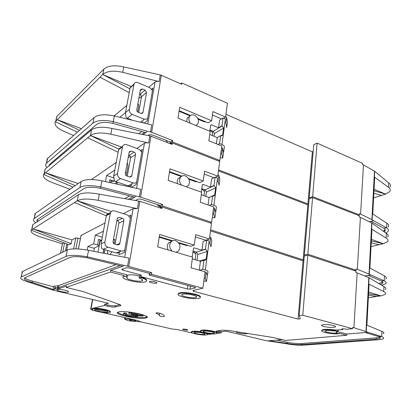 <?xml version="1.0" encoding="UTF-8"?>
<svg xmlns="http://www.w3.org/2000/svg" width="411" height="411" viewBox="0 0 411 411"><rect width="100%" height="100%" fill="white"/><g stroke="black" fill="none" stroke-linecap="round" stroke-linejoin="round"><path stroke-width="0.62" d="M181.544 185.125C179.381 182.52 179.021 179.931 180.47 177.352C181.719 175.754 183.363 175.276 185.402 175.923C189.384 178.271 190.447 181.4 188.598 185.304L186.25 186.794M180.825 176.91L178.143 178.58C177.177 180.054 177.002 181.775 177.624 183.732M127.153 163.234C127.929 163.809 128.124 165.314 127.729 167.745L126.465 174.773L125.766 175.209M116.221 162.448L92.11 179.088M118.748 149.065L90.425 135.538C94.566 132.707 101.373 132.265 110.857 134.212L148.633 143.023C146.784 142.638 145.391 142.72 144.441 143.264L136.817 148.448M130.359 156.483L129.003 157.392L128.268 157.043M105.468 181.611L106.629 175.497L114.792 170.113M117.366 182.15L117.007 184.113M140.788 150.452L142.252 149.476L136.169 184.498L131.407 187.241M130.796 187.108L131.078 185.5M34.796 215.59L34.904 213.823L35.264 213.473L81.137 181.523C85.262 179.181 92.192 178.949 101.928 180.84L140.721 189.266L139.432 196.812L140.588 197.126L150.965 136.221L149.851 135.882L148.633 143.023M121.522 147.056L90.394 135.563L45.503 172.795L78.27 183.517M37.391 221.673C36.697 220.83 36.713 220.116 37.432 219.541L83.7 188.747C87.019 186.943 92.557 186.789 100.315 188.284L100.762 186.923C90.995 185.042 84.05 185.243 79.924 187.519L34.128 218.595C32.844 219.7 33.399 221.077 35.793 222.721M87.671 137.824L118.116 152.24M149.851 135.882L111.962 128.448C102.509 126.49 95.712 126.963 91.576 129.85L45.251 169.008L44.532 171.685M73.071 187.139L43.638 174.47L45.503 172.795L75.218 185.644M43.643 174.459L43.638 174.47C42.467 177.1 45.385 179.828 52.382 182.633L70.029 189.26M113.821 181.071L109.794 179.705C110.924 180.131 111.335 180.547 111.027 180.953L110.687 182.741M106.629 175.497L113.6 177.876M204.18 174.069L213.982 177.716M169.548 171.659L181.832 176.119M188.531 178.554L199.797 182.648L203.214 180.974L170 168.818L168.176 180.372L201.637 192.266L200.239 202.253L213.674 206.903L211.634 222.289L162.314 205.932L160.028 207.026L161.307 207.447M204.37 191.315L204.596 189.697M170.837 143.927L172.301 143.007L219.71 161.456L217.758 176.144L204.586 171.197L203.214 180.974M303.976 259.665L303.123 259.87L307.829 204.848L218.462 170.878M307.829 204.848L308.661 204.56M307.849 254.204L304.366 255.072L309.154 198.801L312.576 197.588L307.849 254.204L356.075 270.202L356.147 268.917L357.354 269.318L360.401 217.44L371.96 223.06L386.366 233.391L386.155 238.087C388.092 239.341 388.513 240.563 387.414 241.76L383.252 243.718L371.339 240.949M360.401 217.44L359.229 216.982L359.301 215.765L312.576 197.588M354.215 270.566L356.075 270.202M304.366 255.072L304.587 255.996M303.123 259.87L210.627 229.841M210.047 222.896L211.634 222.289M100.315 188.284L134.597 197.193L135.157 196.905L130.487 199.433M135.157 196.905L135.615 195.99L139.432 196.812M101.928 180.84L100.762 186.923L135.615 195.99M37.247 219.7L38.336 221.051M135.697 200.342L138.209 199.011L140.906 199.124L160.264 205.541L162.55 204.442L140.588 197.126M162.55 204.442L162.314 205.932M150.965 136.221L172.075 144.41L172.301 143.007M114.207 181.066L114.263 180.778M110.862 181.816L111.14 181.641L110.924 182.792M215.395 177.29L217.758 176.144M203.055 190.226L203.198 189.199M201.662 189.07L204.575 191.485L203.99 195.734M371.041 246.585L383.252 243.723L371.421 239.351M371.236 242.875L379.117 244.694M387.624 237.126C388.719 235.904 388.303 234.66 386.366 233.391M369.91 268.07L371.919 229.919L371.642 229.086L386.155 238.087M364.788 275.935L370.861 275.031L369.021 274.086L371.729 222.932M385.754 279.018C386.864 278.026 386.422 276.983 384.439 275.873L369.597 267.895L369.263 274.194M381.747 285.27L385.539 283.842C386.648 282.886 386.206 281.859 384.218 280.775L381.316 280.99C382.924 281.864 383.283 282.686 382.389 283.462L380.293 284.381M357.354 269.318L369.021 274.086M370.861 275.031L384.218 280.775L384.439 275.873M381.316 280.99L368.04 275.329M378.86 283.503L382.667 282.038M160.264 205.541L160.028 207.026M159.792 205.382L158.297 206.106L160.079 206.692M158.297 206.106L157.398 204.591M114.664 181.081L111.14 181.641M128.602 155.194L129.152 155.394L134.104 152.049L131.258 151.001L129.265 151.767L125.309 173.468C125.211 174.629 125.704 175.461 126.783 175.954L129.676 176.956L131.648 176.211L130.256 177.059M127.302 176.134L130.585 157.814C130.672 156.694 130.195 155.887 129.152 155.394M205.849 196.386L206.44 192.081L205.125 189.887L201.719 188.664M191.788 180.321L189.301 178.836M136.57 182.181C135.656 183.07 134.536 183.311 133.21 182.905L128.211 185.829C129.891 186.291 131.166 185.823 132.039 184.426M128.211 185.829L115.645 181.57L120.505 178.549C118.322 177.557 117.325 175.887 117.52 173.534L122.612 146.275C123.444 144.641 124.8 144.107 126.68 144.667L139.103 149.296L141.795 152.127M120.341 147.903L118.758 149.039L118.589 149.691L113.698 175.99L114.248 180.768L115.645 181.57M217.897 175.112L218.924 175.497L218.159 181.277L217.157 180.907M188.926 179.283L195.672 181.734L197.167 181.693M213.545 207.879L214.593 208.243L213.802 214.218L212.754 213.859M201.303 194.665L209.096 197.537L208.084 204.971M205.125 189.887L214.295 185.608L213.982 185.495L215.097 177.177L211.629 178.862L210.509 187.118L203.142 184.441L202.397 184.626L201.236 192.122M214.295 185.608L215.636 187.853L214.686 194.973L214.311 195.78L212.574 195.99L211.439 204.473L213.91 205.33C215.657 205.968 216.494 206.656 216.438 207.396L214.835 217.856L213.802 214.218M218.159 181.277L219.104 185.361L219.854 179.658L218.924 175.497M212.276 217.44L214.835 217.856M215.097 177.177L217.532 178.086L213.91 205.33M214.686 194.973L208.994 197.501M206.44 192.081L215.636 187.853M134.104 152.049C135.157 152.558 135.64 153.375 135.558 154.51L130.585 157.814M129.753 176.982L131.808 175.733L135.558 154.51M131.808 175.733L131.648 176.211M120.505 178.549L133.21 182.905M169.46 172.219L181.261 176.504M213.982 185.495L210.509 187.118M212.574 195.99L209.096 197.537M211.439 204.473L209.286 205.387M214.593 208.243L215.611 211.963M190.411 123.238C188.772 120.921 188.474 118.707 189.512 116.601C190.673 114.885 192.327 114.417 194.47 115.198C198.102 117.443 199.217 120.351 197.825 123.916L195.785 125.453M189.615 116.431L187.205 118.142L186.697 121.707M126.824 105.411L114.155 115.912M129.907 88.853L102.765 74.463C106.911 71.021 113.559 70.312 122.709 72.331L159.134 81.609C157.351 81.208 155.99 81.342 155.05 82.01L148.705 87.266M141.554 96.528L139.673 98.07L138.964 97.7M119.776 117.258L125.483 112.629M128.977 118.887L128.874 119.442M137.875 103.731C138.671 104.081 138.882 105.391 138.512 107.667L137.731 112.039M151.644 89.12L152.923 88.072L147.22 120.885L144.199 123.11M46.864 161.158L47.08 158.965L47.604 158.374L94.062 117.531C98.203 114.515 104.969 113.991 114.356 115.959L151.726 124.913L150.518 131.977L151.633 132.321L161.348 75.285L160.28 74.915L159.134 81.609M131.232 86.546L102.735 74.494L57.247 119.688L81.393 128.674M48.96 165.869L49.7 164.282L96.544 124.518C99.873 122.175 105.278 121.784 112.758 123.346L113.266 121.651C103.849 119.688 97.068 120.187 92.932 123.146L46.376 163.362C45.231 164.554 45.405 165.972 46.895 167.616M99.986 77.227L129.213 92.578M160.28 74.915L123.742 66.931C114.623 64.907 107.99 65.642 103.844 69.135L56.913 116.405L56.086 119.586M77.402 132.183L55.346 121.723L57.247 119.688L79.539 130.302M73.61 135.517L63.53 131.155C56.8 128.026 54.072 124.882 55.346 121.718L55.346 121.723M140.788 94.602L139.632 93.991L140.161 94.201L145.114 90.096L142.386 88.935L140.449 89.613L136.771 109.86C136.688 110.96 137.161 111.771 138.199 112.301L140.968 113.421L142.894 112.737L141.857 113.539M212.441 115.008L221.498 118.887M179.17 110.687L190.452 115.419M197.83 118.517L208.254 122.889L211.634 120.777L179.71 107.281L177.999 118.116L210.155 131.386L208.839 140.762L221.765 145.982L219.844 160.439L172.466 141.959L170.19 143.398L171.115 143.758M212.508 132.589L212.718 131.088M180.67 83.854L181.832 82.96L227.442 103.248L225.603 117.063L212.919 111.592L211.634 120.777M308.743 203.64L307.911 203.928L312.365 151.844L225.968 114.34M312.365 151.844L313.182 151.479M312.653 196.638L309.236 197.861L313.763 144.667L317.117 143.131L312.653 196.638L359.353 214.85L359.425 213.638L360.596 214.095L363.483 164.939L374.693 171.269L388.662 182.828L388.457 187.298C390.337 188.736 390.738 190.185 389.654 191.649L385.564 194.115L373.979 190.766M363.483 164.939L362.343 164.436L362.41 163.28L317.117 143.131M357.991 215.256L359.353 214.85M309.236 197.861L309.38 198.724M307.911 203.928L218.59 169.892M218.667 161.05L219.844 160.439M112.758 123.346L145.792 132.625L146.352 132.244L143.234 134.448M146.352 132.244L146.84 131.104L150.518 131.977M114.356 115.959L113.266 121.651L146.84 131.104M49.238 164.801L49.438 165.463M148.16 135.481L149.229 134.741L151.849 134.782L170.411 142.006L172.687 140.557L151.633 132.321M172.687 140.557L172.466 141.959M161.348 75.285L181.621 84.276L181.832 82.96M223.707 118.224L225.603 117.063M211.259 131.32L211.372 130.534M209.939 129.984L212.703 132.784L212.312 135.594M373.604 197.917L385.569 194.115L374.056 189.25M373.851 193.206L381.516 195.405M389.849 187.241C390.933 185.751 390.537 184.282 388.662 182.828M372.756 213.992L374.652 177.968L374.39 176.987L388.457 187.298M369.212 221.714L373.681 220.753L371.904 219.633L374.467 171.12M388.071 227.062C389.166 225.788 388.749 224.493 386.828 223.188L372.448 213.792L372.135 219.762M385.816 232.991L387.866 231.65C388.96 230.401 388.544 229.127 386.617 227.838L383.782 228.228C385.338 229.261 385.677 230.283 384.799 231.29L384.187 231.804M360.596 214.095L371.904 219.633M373.681 220.753L386.617 227.838L386.828 223.188M383.782 228.228L370.922 221.236M383.314 231.172L385.179 229.677M170.411 142.006L170.19 143.398M167.467 142.622L166.147 140.346M138.697 112.501L141.543 96.58L140.161 94.201M214.1 136.329L214.496 133.462L213.227 131.299L209.944 129.943M142.37 122.673L143.136 121.687M132.696 120.356L127.328 118.234L132.198 114.386C130.107 113.323 129.146 111.684 129.321 109.47L134.043 84.085C134.798 82.488 136.113 82.015 137.978 82.668L149.892 87.774L152.481 90.61M131.361 86.433L130.076 87.939L125.494 112.578L125.987 117.392L127.328 118.234M225.634 116.858L226.62 117.284L225.901 122.725L224.935 122.314M198.133 119.252L204.277 121.826L205.783 121.851M221.539 147.688L222.546 148.094L221.801 153.709L220.794 153.308M209.728 134.423L217.229 137.608L216.386 143.814M213.227 131.299L222.294 125.889L221.991 125.761L223.039 117.936L219.613 120.043L218.56 127.811L211.465 124.836L210.709 125.026L209.764 131.227M222.294 125.889L223.589 128.098L222.695 134.787L222.438 135.409L220.666 135.63L219.597 143.598L221.981 144.559C223.656 145.278 224.452 146.09 224.37 146.994L222.685 158.153L221.801 153.709M225.901 122.725L226.708 127.554L227.411 122.18L226.62 117.284M220.204 157.732L222.685 158.153M147.59 118.769L144.374 119.257L140.428 122.206M223.039 117.936L225.382 118.943L221.981 144.559M222.695 134.787L221 135.764M214.496 133.462L223.589 128.098M145.114 90.096L146.511 92.511L141.543 96.58M141.492 113.549L143.002 112.383L146.511 92.511M143.002 112.383L142.894 112.737M132.198 114.386L144.374 119.257M179.078 111.268L190.067 115.871M221.991 125.761L218.56 127.811M220.666 135.63L217.229 137.608M219.597 143.598L218.03 144.477M222.546 148.094L223.414 152.604M170.298 142.725L169.322 143.341M213.509 333.311C210.411 333.753 201.616 332.011 203.342 331.287L204.056 331.112C207.113 330.644 216.047 332.417 214.27 333.126L213.509 333.311M204.18 334.39C201.215 334.816 192.538 333.105 194.198 332.417L194.865 332.252C197.789 331.8 206.599 333.542 204.889 334.22L204.18 334.39M124.379 313.752L126.408 314.225L126.557 313.341L124.528 312.869L124.379 313.752L123.521 313.973C121.091 315.011 133.858 317.693 137.331 316.891L137.772 315.946L135.496 315.556C132.393 315.74 129.29 315.278 126.203 314.174M126.408 314.225L125.679 314.389C123.968 315.119 132.933 316.999 135.353 316.434L137.628 316.819M124.528 312.869L123.67 313.09L123.577 313.629M130.03 312.144L129.953 312.601L129.059 312.833C126.557 313.906 139.468 316.634 143.059 315.807L143.485 314.975M129.064 312.031L129.116 312.504M129.953 312.601L132.008 313.084L132.121 312.427M132.008 313.084L131.253 313.259C130.796 313.567 131.402 313.968 133.061 314.461L135.014 314.076L137.033 314.549L135.07 314.929C138.034 315.448 140.13 315.561 141.348 315.263L143.367 315.735M107.322 312.149C104.332 312.956 92.105 310.254 95.039 309.416L95.208 309.37C97.849 308.584 109.377 310.952 107.816 311.949L107.322 312.149M106.87 311.024C104.882 311.492 97.659 310.331 95.933 309.267M195.43 297.574C191.351 298.586 179.191 295.807 182.119 294.507L182.792 294.281C186.805 293.218 199.201 296.064 196.175 297.333L195.43 297.574M175.918 252.236L178.508 250.977C181.138 246.692 180.213 243.255 175.733 240.666C173.91 240.173 172.348 240.589 171.043 241.915C168.885 245.131 169.286 248.208 172.25 251.152M135.507 320.981C134.043 321.299 128.622 320.184 129.619 319.763L129.855 319.691C131.304 319.362 136.765 320.493 135.753 320.909L135.507 320.981M139.375 276.038C134.654 274.815 130.888 274.491 128.078 275.072L127.528 275.334L126.47 274.646L126.105 276.773L127.169 277.451C124.569 279.033 138.106 282.198 141.852 280.908L142.309 280.734C143.269 280.107 142.412 279.326 139.735 278.386L139.088 277.79L139.396 275.909M269.056 340.75L287.032 343.385L285.563 343.586C292.211 344.87 298.247 345.389 303.667 345.137L378.361 339.738C380.643 339.573 382.215 339.265 383.083 338.818C384.208 338.181 383.746 337.431 381.691 336.573L367.881 332.335L346.822 334.004L336.224 331.358L338.263 330.978L337.904 330.105M338.957 333.742L336.106 333.141C331.472 333.491 323.19 331.78 325.255 330.891L326.776 330.557L334.138 330.953L336.121 330.747L335.746 330.567C329.226 329.607 324.664 329.555 322.049 330.408C318.823 331.811 332.309 334.451 338.957 333.742L338.988 333.254L346.745 335.289L285.676 340.447L273.238 337.534L228.932 330.516L222.942 330.177L216.335 331.06C215.888 331.379 216.597 331.769 218.462 332.232L221.288 332.895L221.426 331.764L217.578 330.824M236.448 331.708L236.423 331.723C234.64 332.484 243.317 334.194 246.687 333.753L247.699 333.491M200.193 297.148C202.536 295.036 185.109 291.399 179.664 292.899L178.687 293.233L178.189 294.101M198.549 298.386L199.695 298.016C204.267 296.12 185.582 291.831 179.586 293.449L178.605 293.783C174.243 295.74 192.405 299.886 198.549 298.386M182.936 329.083L182.643 329.16C183.152 329.761 184.765 330.084 187.478 330.125L187.781 330.048C187.267 329.442 185.654 329.119 182.936 329.083M110.23 311.954C112.599 310.624 96.683 307.315 93.061 308.414L92.413 309.093M109.501 312.653L110.025 312.478C113.148 311.24 96.755 307.736 92.978 308.856L92.537 309.015C89.572 310.29 105.601 313.701 109.501 312.653M118.784 311.913L117.829 312.226C113.03 314.358 138.409 319.686 145.499 318.114L146.706 317.749C151.916 315.725 125.54 310.146 118.784 311.913M146.994 316.778L145.633 317.235C143.275 317.621 139.725 317.544 134.983 317.004M124.435 315.088C120.716 314.117 118.466 313.192 117.69 312.309M323.4 324.639L321.87 324.993C319.527 326.015 328.98 327.911 333.583 327.351L335.201 326.986C337.611 325.98 327.963 324.048 323.4 324.639M207.709 334.194L206.995 333.29M201.277 331.841C197.573 331.266 194.67 331.086 192.569 331.297L191.583 331.543L191.434 332.011M206.486 334.919L207.565 334.662C210.149 333.645 196.884 331.03 192.512 331.713L191.531 331.954C189.05 332.997 202.022 335.551 206.486 334.919M149.84 281.422L149.609 281.509C148.037 282.208 154.49 283.76 156.396 283.153L156.648 283.056C158.245 282.367 151.731 280.795 149.84 281.422M163.922 316.604L164.215 316.48C164.703 315.648 163.439 314.641 160.413 313.449C158.6 312.92 157.13 312.761 156.005 312.971L156.411 313.413C158.713 314.312 159.699 315.078 159.36 315.71C160.131 316.326 161.657 316.624 163.922 316.604M217.167 333.085C219.217 331.954 206.132 329.437 201.724 330.131L200.671 330.398L200.501 330.891M215.847 333.85L217.003 333.578C219.69 332.514 206.24 329.848 201.673 330.557L200.614 330.819C198.04 331.908 211.187 334.508 215.847 333.85M210.489 230.89L303.041 260.841L298.062 319.054L300.359 318.766L299.203 315.689L302.758 315.222L352.602 328.702L347.295 329.211L342.62 328.8L341.824 328.975L342.687 329.648L342.743 328.79M92.732 299.552L91.026 308.779L104.415 305.486L107.852 306.293C111.093 306.991 113.585 307.207 115.321 306.945L120.618 305.666C121.147 305.347 120.67 304.911 119.19 304.366L83.346 291.64L66.166 287.376L110.405 272.036L124.23 275.673L123.095 276.855M124.23 275.673L124.127 276.254L123.583 276.475C118.615 278.74 139.463 283.801 145.335 281.823L146.044 281.55C147.631 280.405 145.679 279.033 140.192 277.446L139.195 277.744M57.406 289.57L57.263 289.632C55.187 290.546 65.945 293.002 68.144 292.129L68.318 292.057C70.461 291.163 59.554 288.661 57.406 289.57M110.004 254.45L111.936 251.732M114.073 243.805L114.885 239.269L113.318 239.962M113.174 242.721L114.227 242.942M123.331 213.669L133.118 208.68L137.413 208.624L98.188 200.368C88.344 198.503 81.368 198.636 77.247 200.768L109.054 214.208M81.024 235.452L104.949 223.045M103.433 231.198L95.316 235.143L93.667 243.862L87.887 246.518L87.204 250.052M104.302 253.346L104.959 249.775M107.502 250.489L107.759 254.013M119.288 252.416L118.892 254.65L124.353 252.513L130.862 215.051L129.126 215.909M73.595 248.886L75.778 237.923L80.376 238.729M75.778 237.923L71.961 239.87L33.086 228.953L77.217 200.789L111.376 211.485M146.629 280.59C147.148 279.444 145.032 278.201 140.29 276.86L141.019 276.639L187.421 288.984L190.072 289.19L195.533 287.89L194.711 287.263L149.167 275L151.464 274.307L202.88 288.214L205.058 271.799L191.069 267.808L192.559 257.152L157.685 246.852L159.632 234.501L194.244 245.105L195.703 234.681L209.41 239.017L211.49 223.373L162.134 207.052L161.898 208.552L139.879 201.298L128.771 266.472L127.569 266.2L128.951 258.113L88.627 250.314C78.511 248.521 71.406 248.408 67.306 249.975L22.364 271.635L21.161 277.06C19.43 278.566 22.61 280.466 30.702 282.763L32.181 282.429L53.666 289.56L53.019 289.801L55.177 289.036L58.83 288.692L66.433 286.02L66.166 287.376M71.961 239.87L71.19 243.697L69.027 244.771L31.272 230.211C30.214 232.266 33.327 234.511 40.617 236.957L62.405 243.851M71.19 243.697L33.086 228.953L31.267 230.222M139.879 201.298L99.37 194.198C89.562 192.327 82.596 192.492 78.475 194.691L32.921 224.606L32.325 226.718M106.29 215.826L74.525 202.505M127.569 266.2L87.373 256.834C77.227 255.056 70.101 254.907 66.012 256.402L21.161 277.06M22.364 271.635L22.024 271.866L22.024 273.166M53.019 289.801L52.351 289.93L54.041 290.377L108.499 303.287L104.635 304.253L108.067 305.065C111.309 305.763 113.801 305.979 115.537 305.712L115.321 306.945M119.945 304.669L115.537 305.712M104.415 305.486L104.635 304.253M63.864 242.783L62.441 243.682M102.324 237.173L95.316 235.143M87.887 246.518L93.872 248.187L98.881 245.953C99.174 245.655 98.732 245.326 97.551 244.961L93.667 243.862M101.743 240.286L98.599 239.387C99.775 239.757 100.212 240.096 99.914 240.399L98.938 245.639M94.443 247.936L93.806 251.316M195.389 236.926L205.89 240.224L209.41 239.017M159.288 236.69L172.682 240.769M178.472 242.531L190.791 246.287L194.244 245.105M195.96 252.01L195.718 253.757M116.015 264.694L58.079 285.753L54.432 286.118L52.983 286.647L32.469 281.109L32.181 282.429C25.729 280.59 23.201 279.074 24.593 277.882L69.957 257.45C73.256 256.279 78.933 256.397 86.993 257.81L88.627 250.314M110.405 272.036L110.682 270.474L123.177 266.081L122.617 266.261L86.993 257.81M52.351 289.93L30.702 282.763M52.983 286.647L53.928 288.275L53.666 289.56M342.687 329.648L335.777 330.069C329.262 329.113 324.7 329.062 322.085 329.915L321.772 330.603M298.062 319.054L193.242 291.224L193.822 291.07L193.011 290.474L202.88 288.214M91.026 308.779L90.739 308.882C90.209 309.339 91.365 309.909 94.217 310.603L94.314 310.629M192.466 333.049L176.761 329.463L171.952 328.97L140.064 321.7L138.245 320.662L101.923 312.365M207.786 334.446L212.569 333.896M217.234 333.362L221.288 332.895M162.134 207.052L160.177 207.981M303.041 260.841L303.888 260.641M299.203 315.689L304.279 256.068L307.767 255.21L356.013 271.162L355.941 272.452L368.837 277.569L365.98 331.585L367.881 332.335M128.771 266.472L151.716 272.709L151.464 274.307M126.47 274.646L110.682 270.474M151.716 272.709L149.419 273.413L129.203 267.941L126.429 267.741L121.707 269.369L122.761 270.125L141.276 275.077L139.55 275.606M123.598 265.439L123.177 266.081M99.775 241.165L101.666 240.707M194.511 251.573L194.331 252.873M195.122 259.762L195.939 253.895L192.857 251.933M32.469 281.109C28.41 279.989 25.826 278.894 24.717 277.821M126.105 276.773L124.127 276.254M346.822 334.004L346.745 335.289M285.563 343.586L266.23 340.683L226.225 331.204L221.426 331.764M366.91 325.152L369.037 284.7L368.744 284.037L383.73 291.574C385.729 292.617 386.176 293.588 385.061 294.487L380.817 295.879L368.354 297.708M376.599 296.501L368.492 295.103M379.836 337.174L376.178 337.883L376.116 339.142L301.556 344.629L301.648 343.524C297.312 343.735 292.473 343.324 287.13 342.291L276.634 340.092M287.13 342.291L287.032 343.385C292.375 344.418 297.22 344.834 301.556 344.629M376.116 339.142L379.856 338.407C380.756 337.893 380.375 337.292 378.716 336.604L381.691 336.573L381.922 331.405C383.972 332.288 384.434 333.059 383.314 333.727M366.232 331.672L366.581 325.019L381.922 331.405M385.282 289.606C386.391 288.681 385.95 287.685 383.956 286.621L368.837 277.569M368.564 293.747L380.817 295.879L368.652 292.067M267.417 340.93L282.213 339.609M376.178 337.883L301.648 343.524M378.716 336.604L365.004 332.427M365.98 331.585L352.684 327.346L352.602 328.702M357.149 272.847L353.933 327.685M140.29 276.86L140.192 277.446M141.276 275.077L141.019 276.639M149.419 273.413L149.167 275M302.758 315.222L307.767 255.21M116.822 220.532L117.397 220.712C118.486 221.164 118.979 221.986 118.882 223.178L115.121 244.191M192.97 251.111L196.509 252.174L197.871 254.404L197.059 260.333M120.058 251.609C119.103 252.863 117.849 253.31 116.287 252.95L103.156 249.272L101.702 248.516L101.091 243.8L106.326 215.657L106.583 214.722L108.211 213.366M183.373 244.026L183.553 244.632M204.19 278.324L205.284 278.627L206.127 272.262L205.038 271.948M199.243 270.14L200.44 261.324L192.327 258.812M192.143 257.029L193.591 248.044L194.28 247.895L201.945 250.222L203.137 241.432L206.646 240.23L205.454 249.092L201.945 250.222M208.88 243.225L209.923 243.548L210.735 237.399L209.672 237.06M187.991 245.429L186.507 245.531L178.996 243.245M132.25 319.296L124.548 318.998L128.134 320.755L141.086 321.931M124.548 318.998L124.785 317.59M205.284 278.627L206.486 281.35L207.987 271.702C208.023 271.152 207.134 270.608 205.32 270.058L202.741 269.318L199.494 270.212M118.882 223.178L123.85 220.758L119.837 243.461L119.565 244.17L117.603 244.905L114.582 244.036C113.451 243.584 112.938 242.742 113.04 241.498L117.346 218.128L119.37 217.327L122.339 218.251L117.397 220.712M125.211 318.792L125.391 317.729M206.486 281.35L203.846 280.939M210.735 237.399L211.829 240.712L211.033 246.78L209.923 243.548M130.379 217.82L127.58 215.01L114.607 210.925C112.758 210.468 111.371 211.043 110.451 212.657L104.887 242.094C104.671 244.596 105.709 246.297 107.995 247.201L121.276 250.962C122.658 251.301 123.834 250.972 124.795 249.97M202.741 269.318L203.954 260.281L205.562 260.132L206.158 259.058L207.17 251.47L205.454 249.092M205.32 270.058L209.173 241.021L206.646 240.23M207.17 251.47L197.871 254.404M199.494 261.047L206.158 259.058M123.85 220.758C123.942 219.551 123.439 218.714 122.339 218.251M168.171 249.945C166.871 247.252 167.051 244.864 168.7 242.783L171.68 241.339M159.206 237.229L171.998 241.118M207.308 275.077L206.127 272.262M203.954 260.281L200.44 261.324M141.795 314.441L137.063 314.338M141.348 315.263L141.492 314.374M137.033 314.549L137.176 313.655L135.157 313.182L133.205 313.572L131.869 313.1M135.014 314.076L135.157 313.182M133.061 314.461L133.205 313.572M135.635 316.357L135.779 315.484M126.84 172.682L125.504 172.368M92.213 178.764L92.054 179.576M144.441 143.264L136.632 188.377M35.413 213.366L34.277 218.488M81.137 181.523L79.924 187.519M90.425 135.538L91.576 129.85M45.251 169.008L44.162 173.904M109.28 182.438L109.794 179.705M113.991 181.066L114.109 180.414M110.857 134.212L111.962 128.448M128.597 199.114L132.917 196.756M116.328 181.801L115.943 183.887M371.642 229.086L371.96 223.06M125.001 198.508L129.686 195.913M131.258 151.001L129.09 152.486M113.698 175.99L117.52 173.534M118.589 149.691L122.416 146.958M203.142 184.441L202.269 184.863M191.146 179.838L191.521 179.643M155.05 82.01L147.785 123.968M47.604 158.374L46.53 163.224M94.062 117.531L92.932 123.146M102.765 74.463L103.844 69.135M56.913 116.405L55.881 121.045M122.709 72.331L123.742 66.931M141.877 134.186L144.559 132.28M127.98 118.491L127.852 119.195M374.39 176.987L374.693 171.269M138.872 133.611L141.8 131.505M142.386 88.935L140.218 90.759M125.494 112.578L129.321 109.47M130.076 87.939L133.904 84.594M211.465 124.836L210.586 125.381M200.707 120.331L201.282 119.966M127.528 275.334L127.199 277.266M336.106 333.141L336.224 331.358M164.215 316.48L164.302 315.925M124.697 257.291L133.118 208.68M78.409 248.979L81.116 235.2M77.992 238.051L75.85 248.876M67.81 244.304L66.592 250.32M77.247 200.768L78.475 194.691M31.77 229.79L32.921 224.606M21.305 276.988L22.513 271.558M67.306 249.975L66.012 256.402M62.518 243.476L60.515 253.248M66.849 243.934L65.441 250.874M99.37 194.198L98.188 200.368M137.413 208.624L138.718 200.989M97.551 244.961L98.599 239.387M55.177 289.036L55.444 287.731L58.018 287.479L57.751 288.794M58.83 288.692L59.097 287.376L58.018 287.479L57.432 285.82M58.079 285.753L59.097 287.376L120.094 265.665M120.382 304.895L120.228 305.799M107.852 306.293L108.067 305.065M54.432 286.118L55.444 287.731L53.928 288.275M64.558 243.05L62.693 252.2M103.197 253.13L103.87 249.472M97.977 252.123L100.048 241.036M335.777 330.069L335.746 330.567M337.123 331.446L337.005 333.234M369.078 277.677L368.744 284.037M383.73 291.574L383.956 286.621M218.601 331.102L218.462 332.232M122.971 268.928L122.761 270.125M187.421 288.984L187.919 285.434M190.499 286.128L190.072 289.19M195.348 287.957L195.41 287.525M159.735 313.239L159.417 315.335M156.411 313.413L156.493 312.874M117.227 218.411L119.37 217.327M106.326 215.657L110.133 213.633M101.091 243.8L104.887 242.094M103.156 249.272L107.995 247.201M121.276 250.962L116.287 252.95M194.28 247.895L193.489 248.157M196.509 252.174L205.783 249.189M119.837 243.461L116.909 244.704M180.47 177.352L178.143 178.58M92.013 179.576L92.162 178.806M35.264 213.473L34.128 218.595M127.492 163.573L127.138 163.311M44.008 174.043L45.097 169.147M115.83 183.861L116.215 181.76M382.446 282.249L382.389 283.462M122.612 146.275L118.758 149.039M214.311 195.78L213.386 196.191M196.946 181.616L196.443 181.862M189.512 116.601L187.205 118.142M47.45 158.518L46.376 163.362M138.379 104.173L137.87 103.772M55.726 121.209L56.754 116.575M127.739 119.169L127.872 118.45M384.85 230.139L384.799 231.29M134.043 84.085L130.189 87.456M222.438 135.409L221.657 135.861M205.634 121.79L205.33 121.985M123.521 313.973L123.67 313.09M129.059 312.833L129.188 312.047M164.256 315.812L164.148 316.537M123.68 275.894L123.583 276.475M81.065 235.231L78.362 248.979M60.474 253.268L62.477 243.502M31.621 229.893L32.772 224.714M68.411 291.584L68.318 292.057M120.618 305.666L120.711 305.142M92.475 299.491L90.739 308.882M103.752 249.441L103.079 253.109M193.935 290.258L193.858 290.834M322.085 329.915L322.049 330.408M379.908 337.226L379.856 338.407M195.533 287.89L195.569 287.633M336.157 330.254L336.126 330.68M200.671 330.398L200.614 330.819M156.719 282.588L156.648 283.056M191.583 331.543L191.531 331.954M335.248 326.283L335.201 326.986M146.845 316.871L146.706 317.749M92.619 308.569L92.537 309.015M178.687 293.233L178.605 293.783M338.304 330.341L338.263 330.978M139.437 275.653L139.088 277.79M142.468 279.747L142.309 280.734M110.451 212.657L106.583 214.722M205.562 260.132L204.56 260.43M119.565 244.17L117.741 244.935M171.043 241.915L168.7 242.783M187.714 245.346L186.938 245.619M196.294 296.465L196.175 297.333M107.625 311.42L107.816 311.949M204.935 333.855L204.889 334.22M214.316 332.735L214.27 333.126"/></g></svg>
